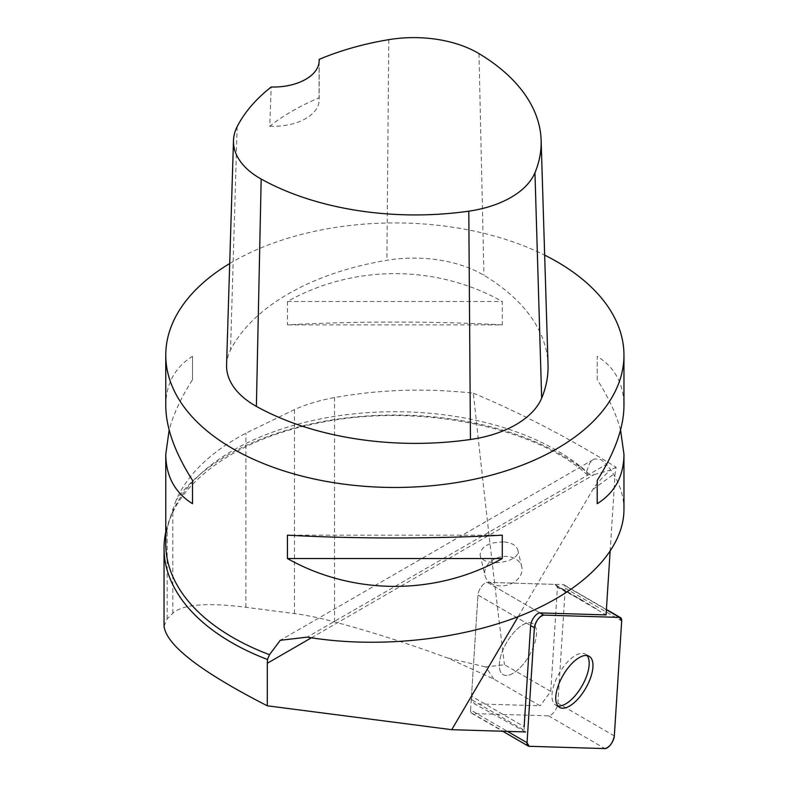 <?xml version="1.0" encoding="UTF-8"?>
<svg xmlns="http://www.w3.org/2000/svg" width="788" height="788" viewBox="0 0 788 788"><rect width="100%" height="100%" fill="white"/><g stroke="black" fill="none" stroke-linecap="round" stroke-linejoin="round"><path stroke-width="0.59" stroke-dasharray="3.94 2.96" d="M525.261 661.654A29.53 13.041 120.1 0 0 532.747 623.544A29.53 13.041 120.1 0 0 506.645 642.545A29.53 13.041 120.1 0 0 503.099 674.626A29.53 13.041 120.1 0 0 525.261 661.654M470.603 709.958L477.961 594.999A9.092 4.019 -59.9 0 1 481.419 586.587A9.092 4.019 -59.9 0 1 487.319 582.342L563.154 584.647A9.092 4.019 -59.9 0 1 564.09 584.903A9.092 4.019 -59.9 0 1 565.242 588.222L557.874 703.182A9.092 4.019 -59.9 0 1 554.417 711.594A9.092 4.019 -59.9 0 1 548.527 715.839L472.682 713.534A9.092 4.019 -59.9 0 1 471.756 713.278A9.092 4.019 -59.9 0 1 470.603 709.958L507.521 731.392M164.042 626.233L167.174 618.856L172.818 613.261C182.452 604.366 206.82 602.377 245.905 607.282L294.505 613.576C306.039 615.093 319.386 617.871 334.555 621.919C371.128 631.74 408.942 643.806 447.988 658.128L493.84 679.079L540.135 705.812L474.356 703.802L525.606 731.944L524.828 730.614A13.741 6.068 -59.9 0 1 524.148 726.694L471.49 696.129L477.961 594.999L530.629 625.564L477.961 594.999A9.092 4.019 120.1 0 1 481.419 586.587A9.092 4.019 120.1 0 1 487.319 582.342L554.033 584.371L606.051 614.916M493.84 679.079L485.822 666.953L504.468 664.698L550.763 691.421L540.135 705.812M447.988 658.128L485.822 666.953M311.378 637.817L594.162 474.563L590.892 475.469A235.888 136.186 -0 0 0 370.567 415.759A235.888 136.186 -0 0 0 176.108 500.262C187.574 474.149 210.839 451.78 245.905 433.164L294.505 409.563C306.059 404.362 319.406 400.363 334.555 397.556C379.658 389.449 425.924 387.982 473.342 393.173C483.852 491.525 494.224 582.027 504.468 664.698M473.342 393.173C520.356 412.814 567.941 437.507 616.098 467.235L615.132 473.105L610.109 551.659M594.162 474.563L610.237 470.17C601.461 478.286 595.659 484.738 592.842 489.515L518.12 616.718M550.763 691.421L557.421 587.415L582.253 600.308L598.673 610.276M616.098 467.235L610.237 470.17M226.58 364.893A97.367 56.214 180 0 1 230.539 350A229.091 132.266 180 0 1 386.888 260.296A97.367 56.214 180 0 1 483.95 275.308A229.091 132.266 180 0 1 548.034 364.736M319.13 61.838L319.051 97.84A223.398 128.976 -0 0 0 269.762 126.238L271.19 87.005M229.702 263.537A229.091 132.266 180 0 1 544.656 255.125M587.533 474.997C532.255 424.496 409.77 401.456 311.723 424.466C223.536 443.053 163.894 495.061 165.766 543.996A229.091 132.266 180 0 1 307.192 421.797A229.091 132.266 180 0 1 556.85 450.47A229.091 132.266 180 0 1 586.607 471.618L589.729 463.058L593.236 459.601L594.851 458.892L600.998 459.621L606.504 464.319L307.162 637.137M623.958 509.639C623.869 493.643 618.048 478.533 606.504 464.319M165.766 405.721C165.943 383.874 174.857 367.405 192.508 356.304L192.508 379.688C181.151 397.447 173.37 414.222 169.164 430.021M620.56 430.021C616.344 414.222 608.563 397.447 597.205 379.688L597.205 356.304C614.857 367.405 623.771 383.874 623.958 405.721M502.281 324.883C436.385 321.13 353.339 321.13 287.433 324.883L287.433 301.499C353.339 264.374 436.385 264.374 502.281 301.499L502.281 324.883L287.433 324.883M269.762 126.238A45.822 26.457 -0 0 0 319.179 99.869A45.822 26.457 -0 0 0 319.051 97.84M287.433 301.499L502.281 301.499M597.205 379.688L597.205 356.304M502.281 535.15L287.433 535.15M192.508 356.304L192.508 379.688M176.108 500.262L167.174 526.473A230.815 133.261 -0 0 0 165.766 532.127M586.607 471.618L587.474 474.947L590.892 475.469M504.281 541.927C511.855 542.843 516.337 545.444 517.716 549.719C521.745 562.76 482.345 568.325 480.128 555.028C480.867 546.419 488.915 542.045 504.281 541.927M535.042 625.908A29.53 13.041 -59.9 0 1 527.3 658.719A29.53 13.041 -59.9 0 1 503.099 674.626A29.53 13.041 -59.9 0 1 506.645 642.545A29.53 13.041 -59.9 0 1 532.747 623.544A29.53 13.041 -59.9 0 1 535.042 625.908M557.855 705.93A29.53 13.041 -59.9 0 1 555.757 705.191A29.53 13.041 -59.9 0 1 563.253 667.091A29.53 13.041 -59.9 0 1 585.405 654.119A29.53 13.041 -59.9 0 1 587.09 655.577M471.49 696.129A13.741 6.068 120.1 0 0 472.16 700.049L474.356 703.802M557.421 587.415L556.505 585.848A13.741 6.068 120.1 0 0 555.442 584.755A13.741 6.068 120.1 0 0 554.033 584.371M490.254 582.834A18.902 14.499 -13.3 0 0 512.101 583.297A18.902 14.499 -13.3 0 0 521.764 566.808A18.902 14.499 -13.3 0 0 507.728 556.495A18.902 14.499 -13.3 0 0 484.975 575.516A18.902 14.499 -13.3 0 0 490.254 582.834M548.527 715.839L604.967 748.6M529.122 746.285L472.682 713.534M565.242 588.222L621.683 620.974M614.325 735.943L557.874 703.182M487.319 582.342L539.977 612.906L487.319 582.342M606.386 609.735L563.154 584.647M334.555 621.919L334.555 397.556M592.842 489.515L615.132 473.105M478.976 53.614L483.95 275.308M237.158 126.661L230.539 350M388.799 39.656L386.888 260.296M472.16 700.049L524.828 730.614M569.113 593.167L556.505 585.848M167.174 618.856L167.174 526.473M172.818 613.261L172.818 508.861M245.905 607.282L245.905 433.164M294.505 613.576L294.505 409.563M564.09 584.903L606.405 609.459M471.756 713.278L502.714 731.244M555.757 705.191L559.539 707.388M585.405 654.119L589.188 656.305M319.179 60.587L319.179 99.869M593.236 459.601L280.262 640.289M555.442 584.755L582.253 600.308M480.128 555.028L484.975 575.516M517.716 549.719L521.764 566.808"/><path stroke-width="1.18" d="M534.402 627.76L527.044 742.72A9.092 4.019 120.1 0 0 528.196 746.039A9.092 4.019 120.1 0 0 529.122 746.285L604.967 748.6A9.092 4.019 120.1 0 0 610.858 744.355A9.092 4.019 120.1 0 0 614.325 735.943L621.683 620.974A9.092 4.019 120.1 0 0 620.53 617.664A9.092 4.019 120.1 0 0 619.595 617.408L543.759 615.093A9.092 4.019 120.1 0 0 537.869 619.348A9.092 4.019 120.1 0 0 534.402 627.76L530.629 625.564L524.148 726.694M581.702 694.405A29.53 13.041 120.1 0 0 589.188 656.305A29.53 13.041 120.1 0 0 563.085 675.296A29.53 13.041 120.1 0 0 559.539 707.388A29.53 13.041 120.1 0 0 581.702 694.405M525.606 731.944L451.751 729.688L267.299 705.802L267.299 663.269L311.378 637.817M165.766 532.127A230.815 133.261 -0 0 0 164.042 548.359L164.042 626.233C166.455 645.293 200.871 671.819 267.299 705.802M610.109 551.659L606.051 614.916L539.977 612.906L543.759 615.093M518.12 616.718L451.751 729.688M530.629 625.564A9.092 4.019 -59.9 0 1 534.087 617.152A9.092 4.019 -59.9 0 1 539.977 612.906M319.13 59.386A222.186 128.277 180 0 1 388.799 39.656A90.462 52.225 180 0 1 478.976 53.614A222.186 128.277 180 0 1 541.129 140.333L548.034 364.736A229.091 132.266 180 0 1 541.661 398.137A97.367 56.214 180 0 1 470.456 439.497A229.091 132.266 180 0 1 256.386 406.381A97.367 56.214 180 0 1 226.58 364.893L233.484 140.5A90.462 52.225 180 0 1 237.158 126.661A222.186 128.277 180 0 1 271.19 87.005A45.822 26.457 180 0 0 319.179 60.587A45.822 26.457 180 0 0 319.13 59.386L319.13 61.838M541.129 140.333A222.186 128.277 180 0 1 534.953 172.73A90.462 52.225 180 0 1 468.791 211.164A222.186 128.277 180 0 1 261.173 179.043A90.462 52.225 180 0 1 233.484 140.5M544.656 255.125A229.091 132.266 180 0 1 556.85 261.665A229.091 132.266 180 0 1 623.958 355.201A229.091 132.266 180 0 1 394.857 487.467A229.091 132.266 180 0 1 165.766 355.201A229.091 132.266 180 0 1 229.702 263.537M623.958 355.201L623.958 405.721C623.771 427.736 614.857 452.608 597.205 480.345L597.205 503.729C614.857 492.628 623.771 476.159 623.958 454.321L623.958 509.639C623.791 549.325 584.666 589.867 522.129 615.132C459.404 640.28 376.812 648.731 307.162 637.137L280.262 640.299L269.496 654.7A229.091 132.266 180 0 1 165.766 543.996L165.766 454.321C165.943 476.159 174.857 492.628 192.508 503.729L192.508 480.345C174.857 452.608 165.943 427.736 165.766 405.721L165.766 355.201M169.164 430.021L165.766 454.321M287.433 558.534C353.339 595.659 436.385 595.659 502.281 558.534L502.281 535.15C436.385 538.903 353.339 538.903 287.433 535.15L287.433 558.534L502.281 558.534M623.958 454.321L620.56 430.021M597.205 480.345L597.205 503.729M192.508 503.729L192.508 480.345M164.042 548.359A230.815 133.261 -0 0 0 267.506 659.497L269.496 654.7M267.506 659.497L267.299 663.269M587.09 655.577A29.53 13.041 -59.9 0 1 587.71 656.473A29.53 13.041 -59.9 0 1 581.278 687.185A29.53 13.041 -59.9 0 1 557.855 705.93M621.683 621.003L619.585 617.408L543.759 615.093C539.041 616.58 535.919 620.806 534.402 627.77L527.044 742.69L529.142 746.285L604.957 748.6C609.685 747.122 612.798 742.897 614.325 735.933L621.683 621.003M507.521 731.392L527.044 742.72M619.595 617.408L606.386 609.735M534.953 172.73L541.661 398.137M468.791 211.164L470.456 439.497M261.173 179.043L256.386 406.381M606.405 609.459L620.53 617.664M502.714 731.244L528.196 746.039"/></g></svg>
